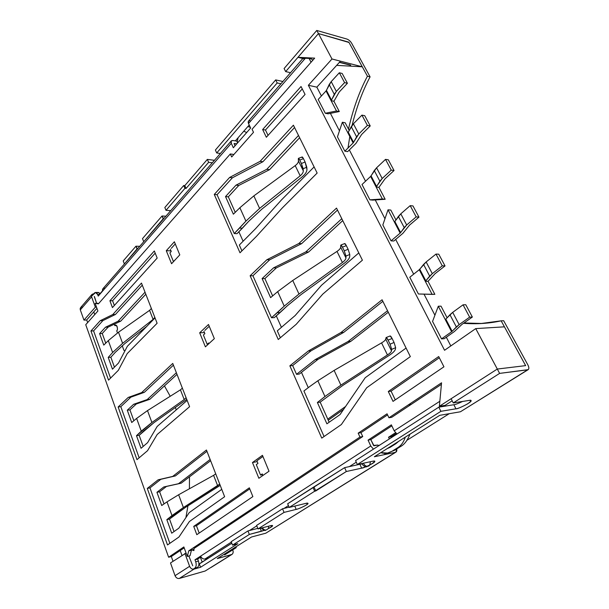 <?xml version="1.0" encoding="UTF-8"?>
<svg xmlns="http://www.w3.org/2000/svg" width="609" height="609" viewBox="0 0 609 609"><rect width="100%" height="100%" fill="white"/><g stroke="black" fill="none" stroke-linecap="round" stroke-linejoin="round"><path stroke-width="0.91" d="M97.912 311.009L85.74 324.719L168.617 557.235L183.857 546.951L187.321 556.443L188.737 550.879L359.957 437.049L358.176 433.166L387.058 413.808L388.945 417.774L441.555 382.802L439.386 406.264L497.302 369.046L475.736 328.601L444.555 350.282L308.367 85.283L331.989 58.989L318.446 33.579L297.968 57.315L314.663 58.137L252.057 129.26L253.504 132.305L231.694 156.962L230.324 153.963L98.399 303.845L95.118 303.335L97.912 311.009L95.118 303.335L98.399 303.845L230.324 153.963L233.14 154.336L233.437 154.99L233.14 154.336L230.324 153.963L231.694 156.962L253.504 132.305L252.057 129.26L314.663 58.137L297.968 57.315L318.446 33.579L331.989 58.989L362.294 66.8L348.828 42.166L318.446 33.579L348.828 42.166L362.294 66.8L336.655 65.369L362.294 66.8L331.989 58.989L308.367 85.283L316.847 87.156L340.469 61.174L316.847 87.156L321.407 95.971L316.847 87.156L308.367 85.283L444.555 350.282L475.736 328.601L497.302 369.046L525.643 365.628L504.435 326.835L475.736 328.601L504.435 326.835L525.643 365.628L497.302 369.046L439.386 406.264L445.103 405.35L452.19 400.813L445.103 405.35L439.386 406.264L441.555 382.802L388.945 417.774L391.716 417.317L411.555 404.155L391.716 417.317L388.945 417.774L387.058 413.808L358.176 433.166L359.957 437.049L188.737 550.879L194.005 549.348L191.454 550.163L190.031 555.72L191.454 550.163L188.737 550.879L187.321 556.443L190.031 555.72L187.321 556.443L183.857 546.951L168.617 557.235L85.74 324.719L97.912 311.009M443.938 366.808L393.033 401.384L388.291 391.503L438.708 356.554L443.938 366.808L438.708 356.554L388.291 391.503L391.069 391.138L439.325 357.765L391.069 391.138L388.291 391.503L393.033 401.384L443.938 366.808M252.864 496.601L196.806 534.679L193.723 526.382L249.34 487.824L252.864 496.601L249.34 487.824L193.723 526.382L196.448 525.727L249.759 488.86L196.448 525.727L193.723 526.382L196.806 534.679L252.864 496.601M266.346 137.269L262.639 129.55L301.029 86.508L305.063 94.418L266.346 137.269L305.063 94.418L301.029 86.508L262.639 129.55L265.471 130.014L302.262 88.929L265.471 130.014L262.639 129.55L266.346 137.269M208.499 324.49L214.338 338.642L205.4 346.856L199.683 332.811L208.499 324.49L199.683 332.811L205.4 346.856L214.338 338.642L208.499 324.49M321.758 438.115L289.861 365.819L308.261 351.02L340.88 332.567L382.087 299.773L410.344 356.615L366.694 387.758L341.36 424.542L321.758 438.115L341.36 424.542L366.694 387.758L410.344 356.615L382.087 299.773L340.88 332.567L308.261 351.02L311.062 350.807L292.663 365.567L311.062 350.807L343.682 332.407L311.062 350.807L308.261 351.02L289.861 365.819L292.663 365.567L296.537 374.329L299.323 374.048L296.537 374.329L292.663 365.567L289.861 365.819L321.758 438.115M239.999 252.781L214.261 194.454L229.601 177.47L260.089 161.362L293.409 125.195L317.152 173.055L282.272 207.973L256.458 236.361L239.999 252.781L256.458 236.361L282.272 207.973L317.152 173.055L293.409 125.195L260.089 161.362L229.601 177.47L214.261 194.454L217.063 194.705L232.417 177.782L217.063 194.705L214.261 194.454L239.999 252.781M136.979 459.643L118.138 406.987L128.187 397.456L141.638 392.607L172.75 363.436L189.589 406.69L157.168 434.514L147.545 450.69L136.979 459.643L147.545 450.69L157.168 434.514L189.589 406.69L172.75 363.436L141.638 392.607L144.341 392.333L130.866 397.167L120.81 406.683L139.156 457.793L120.81 406.683L118.138 406.987L136.979 459.643M108.539 380.145L90.947 330.984L100.257 320.677L112.734 314.571L141.478 283.078L157.114 323.25L127.197 353.616L118.321 370.333L108.539 380.145L118.321 370.333L127.197 353.616L157.114 323.25L141.478 283.078L112.734 314.571L115.413 314.495L102.921 320.585L93.588 330.877L110.556 378.12L93.588 330.877L90.947 330.984L108.539 380.145M167.505 544.956L147.279 488.426L158.142 479.808L172.69 476.421L206.451 450.013L224.63 496.723L189.391 521.517L178.947 537.024L167.505 544.956L178.947 537.024L189.391 521.517L224.63 496.723L206.451 450.013L172.69 476.421L158.142 479.808L147.279 488.426L167.505 544.956M278.26 339.517L250.132 275.755L266.871 259.746L298.829 243.516L336.518 208.095L362.408 260.188L322.77 294.124L296.187 324.331L278.26 339.517L296.187 324.331L322.77 294.124L362.408 260.188L336.518 208.095L298.829 243.516L266.871 259.746L250.132 275.755L252.933 275.778L269.68 259.815L252.933 275.778L250.132 275.755L278.26 339.517M262.449 455.319L269.011 471.214L258.871 478.286L252.461 462.528L262.449 455.319L252.461 462.528L257.211 461.637L252.461 462.528L258.871 478.286L269.011 471.214L262.449 455.319M174.38 241.773L179.784 254.874L171.571 263.72L166.28 250.71L174.38 241.773L166.28 250.71L171 250.855L166.28 250.71L171.571 263.72L179.784 254.874L174.38 241.773M112.437 307.583L109.909 300.777L154.328 250.977L157.175 258.071L112.437 307.583L157.175 258.071L154.328 250.977L109.909 300.777L112.581 300.732L155.196 253.146L112.581 300.732L109.909 300.777L112.437 307.583M360.962 432.679L362.736 436.546L263.766 502.197L362.736 436.546L359.957 437.049L362.736 436.546L360.962 432.679L358.176 433.166L360.962 432.679L387.568 414.874L360.962 432.679M194.058 548.435L263.766 502.197L194.058 548.435L193.921 550.589L191.827 549.919L193.921 550.589L194.058 548.435M411.555 404.155L441.411 384.355L411.555 404.155L409.157 405.092L411.555 404.155M184.192 547.856L180.211 550.536L181.954 555.332L180.211 550.536L171.312 556.527L168.617 557.235L171.312 556.527L173.017 561.277L171.312 556.527L184.192 547.856M87.643 322.58L86.691 319.915L87.643 322.58M312.836 60.215L312.417 60.108L312.836 60.215M305.353 58.251L302.978 58.373L303.929 58.807C302.346 58.35 302.818 58.167 305.353 58.251L309.09 58.441L305.353 58.251L248.518 123.513L250.657 128.019L233.338 147.759L231.283 143.305L98.232 296.096L97.646 294.505C96.702 292.434 95.575 291.985 94.273 293.157L91.982 295.814L95.56 292.472L97.646 294.505L99.632 294.49L97.646 294.505L98.232 296.096L231.283 143.305L231.283 140.915L232.866 140.504L236.756 141.082L232.866 140.504C231.108 140.443 230.583 141.372 231.283 143.305L233.338 147.759L250.657 128.019L248.518 123.513L305.353 58.251M311.922 59.149L309.09 58.441L311.922 59.149L312.607 60.474L311.922 59.149M350.731 65.079L339.525 62.209L350.731 65.079M93.778 311.892L94.745 314.579L93.778 311.892M97.775 303.29L95.118 303.335L97.775 303.29M382.855 301.318L343.682 332.407L340.88 332.567L343.682 332.407L382.855 301.318M382.84 224.942L391.047 240.867L393.817 241.019L391.047 240.867L382.84 224.942L388.024 209.816L382.84 224.942M409.788 277.255L418.413 293.995L409.788 277.255L419.258 269.718L409.788 277.255M303.914 390.986L324.057 436.524L303.914 390.986L310.133 386.243L303.914 390.986M432.557 321.445L441.54 338.886L444.266 338.688L441.54 338.886L432.557 321.445L438.297 306.236L432.557 321.445M262.928 456.468L262.426 456.826L262.928 456.468M337.5 210.067L301.645 243.638L269.68 259.815L266.871 259.746L269.68 259.815L301.645 243.638L298.829 243.516L301.645 243.638L337.5 210.067M270.769 316.079L271.507 317.746L274.294 317.647L271.507 317.746L252.933 275.778L270.769 316.079M362.012 184.519L369.907 199.836L372.7 200.117L369.907 199.836L362.012 184.519L370.615 176.435L362.012 184.519M277.308 330.862L280.353 337.744L277.308 330.862L295.167 315.523L277.308 330.862M206.953 451.307L175.407 475.911L160.845 479.298L149.966 487.9L169.865 543.319L149.966 487.9L147.279 488.426L149.966 487.9L160.845 479.298L158.142 479.808L175.407 475.911L172.69 476.421L175.407 475.911L206.953 451.307M259.853 473.33L260.568 475.081L262.548 474.677L260.568 475.081L256.298 464.614L259.853 473.33M203.398 335.003L204.03 336.549L203.398 335.003L204.86 333.633L203.398 335.003M173.42 365.156L144.341 392.333L173.42 365.156M209.237 326.287L208.796 326.698L209.237 326.287M337.447 136.842L344.839 151.184L347.648 151.618L344.839 151.184L337.447 136.842L342.357 122.242L337.447 136.842M175.278 243.935L174.874 244.376L175.278 243.935M171.266 248.335L174.874 244.376L171.266 248.335M294.558 127.517L262.913 161.728L232.417 177.782L229.601 177.47L232.417 177.782L262.913 161.728L260.089 161.362L262.913 161.728L294.558 127.517M233.559 231.991L234.244 233.536L237.03 233.681L234.244 233.536L217.063 194.705L233.559 231.991M318.187 99.457L325.305 113.266L328.122 113.814L325.305 113.266L318.187 99.457L326.043 90.947L318.187 99.457M239.329 245.031L240.022 246.592L239.329 245.031L255.696 228.535L239.329 245.031M204.883 330.39L208.796 326.698L204.883 330.39M169.911 252.948L170.497 254.387L169.911 252.948L171.251 251.479L169.911 252.948M142.293 285.164L115.413 314.495L142.293 285.164M173.443 261.604L170.497 254.387L173.443 261.604L174.798 260.142L173.443 261.604M302.84 58.533L297.968 57.315L302.84 58.533M276.296 315.881L281.419 327.33L276.296 315.881M238.423 232.25L239.116 232.288L243.098 241.233L239.116 232.288L238.423 232.25M204.426 332.583L199.683 332.811L204.426 332.583M208.209 344.275L207.205 344.336L204.03 336.549L207.205 344.336L208.209 344.275M330.405 113.35L339.464 130.851L330.405 113.35M349.345 149.936L365.537 181.208L349.345 149.936M375.243 199.95L384.964 218.73L375.243 199.95M395.683 239.436L413.671 274.172L395.683 239.436M424.016 294.155L434.917 315.203L424.016 294.155M446.321 337.234L450.82 345.927L446.321 337.234M301.463 372.365L308.268 387.667L301.463 372.365M256.884 460.823L262.426 456.826L256.884 460.823L257.95 463.426L256.298 464.614L257.95 463.426L256.884 460.823M241.918 250.87L240.022 246.592L241.918 250.87M90.947 330.984L93.588 330.877L102.921 320.585L100.257 320.677L90.947 330.984M100.257 320.677L102.921 320.585L115.413 314.495L112.734 314.571L100.257 320.677M118.138 406.987L120.81 406.683L130.866 397.167L128.187 397.456L118.138 406.987M128.187 397.456L130.866 397.167L144.341 392.333L141.638 392.607L128.187 397.456M268.051 135.381L265.471 130.014L268.051 135.381M114.347 305.467L112.581 300.732L114.347 305.467M199.181 533.058L196.448 525.727L199.181 533.058M395.264 399.869L391.069 391.138L395.264 399.869M452.19 400.813L443.451 406.409L452.19 400.813M356.288 462.185L349.33 466.631L356.288 462.185M288.43 505.599L284.068 508.393L288.43 505.599M256.792 525.841L249.462 530.53L256.792 525.841M231.374 542.109L204.989 558.993L208.758 557.951L204.989 558.993L231.374 542.109M224.652 554.928L236.246 547.636L235.036 547.392L236.246 547.636L224.652 554.928M383.952 454.74L386.35 453.233L383.952 454.74M407.177 440.132L449.198 413.709L407.177 440.132M324.955 396.512L317.86 380.77L310.133 386.243L317.86 380.77L324.955 396.512L340.903 385.139L334.128 370.409L317.86 380.77L334.128 370.409L340.903 385.139L387.446 354.948L381.569 342.89L334.128 370.409L381.569 342.89L387.446 354.948C389.882 353.334 391.222 351.972 391.48 350.86L385.733 339.137C385.444 340.165 384.058 341.421 381.569 342.89C384.058 341.421 385.444 340.165 385.733 339.137L391.48 350.86L391.694 349.376L390.08 344.184L394.053 342.456L392.112 338.52L388.07 340.096L390.08 344.184L388.07 340.096C386.959 337.949 386.266 337.173 385.999 337.767L385.733 339.137L386.136 337.531L388.07 340.096L392.112 338.52L394.053 342.456L395.652 347.648L395.424 349.132C395.02 350.814 392.995 352.862 389.357 355.268L342.936 385.337L320.167 402.138L329.157 422.227L320.167 402.138L317.388 402.503L324.955 396.512L317.388 402.503L326.904 423.818L317.388 402.503L320.167 402.138L342.936 385.337L389.357 355.268C392.995 352.862 395.02 350.814 395.424 349.132L395.652 347.648L391.694 349.376L391.48 350.86C391.222 351.972 389.882 353.334 387.446 354.948L340.903 385.139L324.955 396.512M296.537 374.329L315.18 359.63L348.089 341.489L387.537 310.735L348.089 341.489L315.18 359.63L296.537 374.329M418.413 293.995L432.116 294.383L419.258 269.718L426.148 261.954L436.006 254.082L438.762 254.189L436.006 254.082L442.279 265.851L445.027 265.912L438.762 254.189L445.027 265.912L442.279 265.851L432.306 273.647L425.295 281.297L432.116 294.383L434.856 294.345L428.043 281.305L434.856 294.345L418.413 293.995M391.047 240.867L400.166 233.11L388.024 209.816L394.396 222.041L400.798 213.82L410.184 205.652L416.175 216.888L406.683 224.987L400.166 233.11L391.047 240.867M358.8 252.925L321.529 285.256L295.167 315.523L321.529 285.256L358.8 252.925M271.507 317.746L284.228 306.129L277.689 291.62L270.602 297.634L262.106 278.587L273.54 267.853L305.787 251.92L341.794 218.707L305.787 251.92L273.54 267.853L262.106 278.587L270.602 297.634L277.689 291.62L284.228 306.129L298.989 294.025L292.746 280.46L277.689 291.62L292.746 280.46L298.989 294.025L342.403 262.494L337.005 251.41L292.746 280.46L337.005 251.41L342.403 262.494C344.664 260.804 345.843 259.274 345.95 257.919L340.675 247.155C340.538 248.434 339.312 249.85 337.005 251.41C339.312 249.85 340.538 248.434 340.675 247.155L345.95 257.919L345.958 256.1L344.291 250.878L348.112 249.248L346.331 245.64L342.448 247.125L344.291 250.878L342.448 247.125C341.436 245.183 340.865 244.628 340.728 245.442L340.675 247.155L340.88 245.039L342.448 247.125L346.331 245.64L348.112 249.248L349.764 254.471L349.741 256.298C349.566 258.338 347.792 260.622 344.405 263.149L301.097 294.55L287.014 306.061L274.294 317.647L280.087 312.554L277.301 312.645L271.507 317.746M369.907 199.836L382.376 198.983L370.615 176.435L376.575 167.81L385.512 159.383L388.321 159.809L385.512 159.383L391.244 170.124L394.046 170.512L388.321 159.809L394.046 170.512L391.244 170.124L382.201 178.49L376.141 187.032L382.376 198.983L385.162 199.272L372.7 200.117L385.162 199.272L378.935 187.351L385.162 199.272L382.376 198.983L369.907 199.836M344.839 151.184L353.144 142.925L342.357 122.242L347.853 132.777L353.395 123.787L361.921 115.131L367.402 125.408L358.777 134.01L353.144 142.925L344.839 151.184M314.107 166.912L281.305 200.095L255.696 228.535L281.305 200.095L314.107 166.912M234.244 233.536L245.914 221.128L239.877 207.722L233.369 214.193L225.513 196.578L236.01 185.151L266.772 169.317L298.501 135.464L266.772 169.317L236.01 185.151L225.513 196.578L233.369 214.193L239.877 207.722L245.914 221.128L259.609 208.415L253.846 195.892L239.877 207.722L253.846 195.892L259.609 208.415L300.184 175.826L295.213 165.625L253.846 195.892L295.213 165.625L300.184 175.826C302.285 174.067 303.328 172.416 303.297 170.847L298.44 160.943C298.44 162.436 297.359 163.988 295.213 165.625C297.359 163.988 298.44 162.436 298.44 160.943L303.297 170.847L301.417 163.517L305.094 161.979L303.457 158.66L299.727 160.068L301.417 163.517L299.727 160.068C298.806 158.31 298.341 157.937 298.319 158.941L298.44 160.943L298.448 158.363L299.727 160.068L303.457 158.66L305.094 161.979L306.944 169.317C306.974 171.669 305.406 174.151 302.254 176.77L261.771 209.214L248.708 221.311L237.03 233.681L242.352 228.223L239.558 228.063L234.244 233.536M325.305 113.266L336.488 110.983L326.043 90.947L331.197 81.621L339.335 72.76L342.174 73.461L339.335 72.76L344.58 82.611L347.419 83.273L342.174 73.461L347.419 83.273L344.58 82.611L336.351 91.419L331.113 100.675L336.488 110.983L339.304 111.546L328.122 113.814L339.304 111.546L333.93 101.261L339.304 111.546L336.488 110.983L325.305 113.266M311.062 62.225L309.09 58.441L311.062 62.225M170.368 249.325L171.251 251.479L170.368 249.325M203.908 331.311L204.86 333.633L203.908 331.311M260.568 475.081L262.235 473.909L262.882 475.484L262.235 473.909L260.568 475.081M180.211 550.536L181.954 555.332L180.211 550.536M193.076 569.24L194.804 568.136C196.273 566.827 196.578 564.71 195.717 561.787L194.979 559.785L370.767 445.986L368.064 440.124L391.366 424.846L394.198 430.822L439.85 401.27L394.198 430.822L396.954 434.034L394.198 430.822L391.366 424.846L368.064 440.124L370.767 445.986L194.979 559.785L197.689 559.047L198.42 561.041C199.288 563.957 198.983 566.066 197.506 567.375L195.344 568.753L197.506 567.375C198.983 566.066 199.288 563.957 198.42 561.041L197.689 559.047L201.008 556.9L197.689 559.047L194.979 559.785L195.717 561.787L198.42 561.041L195.717 561.787C196.578 564.71 196.273 566.827 194.804 568.136L197.506 567.375L193.076 569.24M441.54 338.886L451.604 331.753L438.297 306.236L445.278 319.618L452.693 312.364L463.061 304.82L469.638 317.16L459.148 324.62L451.604 331.753L441.54 338.886M406.089 348.059L365.21 377.725L340.088 414.523L326.904 423.818L340.088 414.523L365.21 377.725L406.089 348.059M207.205 344.336L208.681 342.981L208.94 343.605L208.681 342.981L207.205 344.336M112.627 352.504L108.295 340.621L103.766 345.113L99.61 333.618L105.486 327.223L118.062 321.24L145.026 292.198L118.062 321.24L120.734 321.141L108.136 327.117L102.251 333.496L105.745 343.149L102.251 333.496L99.61 333.618L103.766 345.113L108.295 340.621L112.627 352.504L122.599 343.324L118.496 332.225L108.295 340.621L118.496 332.225L122.599 343.324L153.095 319.398L149.586 310.346L118.496 332.225L149.586 310.346L153.095 319.398L154.823 317.373L153.095 319.398L122.599 343.324L112.627 352.504L108.212 357.422L112.627 352.504M155.036 317.906L127.372 346.27L118.542 362.994L112.452 369.168L108.212 357.422L112.452 369.168L118.542 362.994L127.372 346.27L155.036 317.906M141.258 431.149L136.622 418.406L131.727 422.509L127.281 410.2L133.615 404.292L147.188 399.573L176.366 372.723L147.188 399.573L133.615 404.292L127.281 410.2L131.727 422.509L136.622 418.406L141.258 431.149L151.907 422.501L147.5 410.595L136.622 418.406L147.5 410.595L151.907 422.501L184.2 399.557L180.431 389.836L147.5 410.595L180.431 389.836L184.2 399.557L186.088 397.685L184.2 399.557L151.907 422.501L136.492 435.694L141.258 431.149M187.138 400.395L157.175 426.445L147.614 442.644L141.037 448.285L136.492 435.694L141.037 448.285L147.614 442.644L157.175 426.445L187.138 400.395M171.989 515.564L167.003 501.869L161.712 505.516L156.939 492.293L163.798 486.964L178.467 483.721L210.135 459.468L178.467 483.721L181.178 483.196L166.485 486.439L159.619 491.76L164.027 503.917L159.619 491.76L156.939 492.293L161.712 505.516L167.003 501.869L171.989 515.564L183.385 507.556L178.643 494.752L167.003 501.869L178.643 494.752L183.385 507.556L217.672 485.807L213.607 475.34L178.643 494.752L213.607 475.34L217.672 485.807L219.727 484.117L183.385 507.556L166.828 519.667L171.989 515.564M221.76 489.339L189.216 512.633L178.84 528.178L171.715 533.195L166.828 519.667L171.715 533.195L178.84 528.178L189.216 512.633L221.76 489.339M441.03 306.152L447.105 317.776L441.03 306.152L438.297 306.236L441.03 306.152M454.322 331.578L444.266 338.688L454.322 331.578L461.873 324.468L472.356 317.038L469.638 317.16L472.356 317.038L465.778 304.744L463.061 304.82L465.778 304.744L472.356 317.038L461.873 324.468L454.322 331.578M391.846 425.851L370.82 439.607L373.523 445.453L377.808 445.042L373.979 445.788L370.82 439.607L368.064 440.124L370.82 439.607L391.846 425.851M96.915 293.135C98.026 292.038 99.084 292.32 100.074 293.98L98.201 292.457L95.56 292.472M234.084 143.709L235.051 145.802L234.084 143.709M299.628 137.725L269.581 169.66L238.804 185.44L228.306 196.829L235.241 212.328L228.306 196.829L225.513 196.578L228.306 196.829L238.804 185.44L236.01 185.151L238.804 185.44L269.581 169.66L266.772 169.317L269.581 169.66L299.628 137.725M345.174 122.767L349.201 130.478L345.174 122.767L342.357 122.242L345.174 122.767M355.953 143.389L347.648 151.618L355.953 143.389L361.601 134.513L370.226 125.941L367.402 125.408L370.226 125.941L364.745 115.695L361.921 115.131L364.745 115.695L370.226 125.941L361.601 134.513L355.953 143.389M342.745 220.618L308.588 252.019L276.334 267.907L264.892 278.602L272.634 295.905L264.892 278.602L262.106 278.587L264.892 278.602L276.334 267.907L273.54 267.853L276.334 267.907L308.588 252.019L305.787 251.92L308.588 252.019L342.745 220.618M390.803 210.067L395.964 219.94L390.803 210.067L388.024 209.816L390.803 210.067M402.937 233.285L393.817 241.019L402.937 233.285L409.469 225.193L418.954 217.124L416.175 216.888L418.954 217.124L412.971 205.926L410.184 205.652L412.971 205.926L418.954 217.124L409.469 225.193L402.937 233.285M388.276 312.227L350.875 341.299L317.967 359.394L299.323 374.048L317.967 359.394L315.18 359.63L317.967 359.394L350.875 341.299L348.089 341.489L350.875 341.299L388.276 312.227M115.276 352.337L110.853 357.239L114.446 367.151L110.853 357.239L108.212 357.422L110.853 357.239L115.276 352.337L124.799 343.598L115.276 352.337M145.817 294.231L120.734 321.141L145.817 294.231M143.937 430.776L139.156 435.313L143.191 446.435L139.156 435.313L136.492 435.694L139.156 435.313L154.092 422.547L143.937 430.776M177.013 374.39L149.875 399.283L136.287 403.995L129.938 409.887L133.866 420.72L129.938 409.887L127.281 410.2L129.938 409.887L136.287 403.995L133.615 404.292L136.287 403.995L149.875 399.283L147.188 399.573L149.875 399.283L177.013 374.39M174.684 514.955L169.515 519.058L174.045 531.558L169.515 519.058L166.828 519.667L169.515 519.058L185.555 507.335L174.684 514.955M210.615 460.709L181.178 483.196L210.615 460.709M333.93 101.261L331.113 100.675L333.93 101.261L339.19 92.05L347.419 83.273L339.19 92.05L333.93 101.261M236.787 143.823L234.229 143.458L236.787 143.823M231.283 140.915L102.891 288.75L102.624 291.056C102.16 289.29 102.776 288.316 104.459 288.118M302.985 58.365L248.48 121.122L248.518 123.513C247.779 121.564 248.289 120.643 250.048 120.749M378.935 187.351L376.141 187.032L378.935 187.351L385.01 178.848L394.046 170.512L385.01 178.848L378.935 187.351M428.043 281.305L425.295 281.297L428.043 281.305L435.062 273.685L445.027 265.912L435.062 273.685L428.043 281.305M378.052 445.575L379.734 445.095L378.052 445.575M200.643 556.124C201.663 558.286 203.109 559.245 204.989 558.993C203.109 559.245 201.663 558.286 200.643 556.124M373.446 449.13L370.767 445.986L373.446 449.13M235.934 546.829L236.246 547.636L235.934 546.829M378.265 446.032L377.808 445.042L378.265 446.032M390.209 447.288L387.179 448.62L395.964 443.649L390.209 447.288M380.762 452.685C384.858 453.834 388.618 453.355 392.059 451.239L397.837 447.615C401.293 445.415 403.775 441.936 405.274 437.155C403.775 441.936 401.293 445.415 397.837 447.615L392.059 451.239L394.761 450.18L387.606 453.035L380.762 452.685M398.613 441.38L395.964 443.649L398.613 441.38M400.661 446.488L397.837 447.615L400.532 446.564C404.315 444.593 407.451 440.467 409.956 434.194M394.883 443.74L394.274 444.715L394.883 443.74M370.409 461.713C369.975 464.842 369.267 466.304 368.285 466.113C366.725 466.083 366.747 468.778 362.058 464.225L362.781 463.342L362.058 464.225L361.754 463.563M367.669 466.273L367.669 466.273C366.024 466.403 364.578 465.39 363.329 463.228C364.578 465.39 366.024 466.403 367.669 466.273M266.141 529.982L266.141 529.982C264.732 530.233 263.469 529.503 262.357 527.805C263.469 529.503 264.732 530.233 266.141 529.982M166.485 486.439L163.798 486.964L156.939 492.293L159.619 491.76L166.485 486.439L181.178 483.196L166.485 486.439M237.601 142.902L236.756 141.082L237.601 142.902M237.206 142.049L238.081 137.771L237.206 142.049M250.39 127.456L247.939 126.474L250.39 127.456M243.752 131.27L246.729 132.496L243.752 131.27M99.61 333.618L102.251 333.496L108.136 327.117L105.486 327.223L99.61 333.618M105.486 327.223L108.136 327.117L120.734 321.141L118.062 321.24L105.486 327.223M151.367 308.497L149.586 310.346L151.367 308.497M146.739 326.416L124.799 343.598L146.739 326.416M302.034 157.541C302.064 156.528 302.536 156.901 303.457 158.66L302.163 156.962L298.463 158.355M306.944 169.317L306.791 167.201L303.122 168.739L303.297 170.847C303.328 172.416 302.285 174.067 300.184 175.826L259.609 208.415L245.914 221.128L239.558 228.063L242.352 228.223L248.708 221.311L261.771 209.214L302.254 176.77C305.406 174.151 306.974 171.669 306.944 169.317M182.373 388.146L180.431 389.836L182.373 388.146M186.339 399.671L154.092 422.547L186.339 399.671M215.723 473.84L213.607 475.34L215.723 473.84M219.788 485.647L185.555 507.335L219.788 485.647M306.791 167.201L305.094 161.979L301.417 163.517L303.122 168.739L306.791 167.201M344.587 243.958C344.74 243.143 345.318 243.699 346.331 245.64L344.747 243.562M349.741 256.298L349.764 254.471L345.958 256.1L345.95 257.919C345.843 259.274 344.664 260.804 342.403 262.494L298.989 294.025L284.228 306.129L277.301 312.645L280.087 312.554L287.014 306.061L301.097 294.55L344.405 263.149C347.792 260.622 349.566 258.338 349.741 256.298M349.764 254.471L348.112 249.248L344.291 250.878L345.958 256.1L349.764 254.471M390.019 336.198C390.293 335.605 390.993 336.374 392.112 338.52L390.163 335.962M395.652 347.648L394.053 342.456L390.08 344.184L391.694 349.376L395.652 347.648M331.113 100.675L331.517 100.104L326.439 90.376L326.043 90.947L331.113 100.675M331.517 100.104L334.295 94.334L329.164 84.552L326.439 90.376L331.517 100.104M334.295 94.334L336.351 91.419L331.197 81.621L329.164 84.552L334.295 94.334M336.351 91.419L344.58 82.611L339.335 72.76L331.197 81.621L336.351 91.419M353.144 142.925L353.57 142.369L348.279 132.222L347.853 132.777L353.144 142.925M353.57 142.369L356.592 136.827L351.241 126.626L348.279 132.222L353.57 142.369M356.592 136.827L358.777 134.01L353.395 123.787L351.241 126.626L356.592 136.827M358.777 134.01L367.402 125.408L361.921 115.131L353.395 123.787L358.777 134.01M376.141 187.032L376.598 186.499L371.064 175.902L370.615 176.435L376.141 187.032M376.598 186.499L379.879 181.208L374.284 170.55L371.064 175.902L376.598 186.499M379.879 181.208L382.201 178.49L376.575 167.81L374.284 170.55L379.879 181.208M382.201 178.49L391.244 170.124L385.512 159.383L376.575 167.81L382.201 178.49M400.166 233.11L400.653 232.6L394.876 221.524L394.396 222.041L400.166 233.11M400.653 232.6L404.216 227.591L398.37 216.446L394.876 221.524L400.653 232.6M404.216 227.591L406.683 224.987L400.798 213.82L398.37 216.446L404.216 227.591M406.683 224.987L416.175 216.888L410.184 205.652L400.798 213.82L406.683 224.987M425.295 281.297L425.813 280.818L419.768 269.224L419.258 269.718L425.295 281.297M425.813 280.818L429.688 276.121L423.567 264.451L419.768 269.224L425.813 280.818M429.688 276.121L432.306 273.647L426.148 261.954L423.567 264.451L429.688 276.121M432.306 273.647L442.279 265.851L436.006 254.082L426.148 261.954L432.306 273.647M451.604 331.753L452.152 331.296L445.818 319.154L445.278 319.618L451.604 331.753M452.152 331.296L456.354 326.949L449.944 314.724L445.818 319.154L452.152 331.296M456.354 326.949L459.148 324.62L452.693 312.364L449.944 314.724L456.354 326.949M459.148 324.62L469.638 317.16L463.061 304.82L452.693 312.364L459.148 324.62M339.373 62.377L350.624 65.262L339.373 62.377M370.082 76.863C362.644 90.855 356.653 106.986 352.109 125.271C356.653 106.986 362.644 90.855 370.082 76.863L351.652 43.216L370.082 76.863L367.433 76.201L348.987 42.47L367.433 76.201L370.082 76.863M349.962 135.449L348.089 147.507M463.967 322.983L482.138 323.486L463.967 322.983M503.658 320.699L527.881 364.913L503.658 320.699L501.154 320.829C489.263 323.478 476.71 324.3 463.502 323.31L480.509 323.585L501.154 320.829L525.415 365.21L501.154 320.829L503.658 320.699M396.193 433.471L391.123 436.737L391.503 437.536L391.123 436.737L396.193 433.471M461.401 411.166L460.434 411.768L439.744 415.33L374.352 456.742L395.37 452.358C396.604 452.03 397.053 450.896 396.725 448.955L395.919 452.144L265.783 533.202L251.54 536.993L217.268 558.59L231.405 554.654L205.187 571.006L179.305 578.451L205.187 571.006L231.405 554.654C233.019 553.939 233.506 552.485 232.851 550.277L232.699 549.866L232.851 550.277C233.46 552.074 233.163 553.452 231.968 554.411L217.268 558.59L251.54 536.993L265.783 533.202L395.37 452.358L374.352 456.742L439.744 415.33L460.434 411.768L527.676 369.823C529.145 369.313 529.213 367.676 527.881 364.913C529.046 367.181 529.145 368.757 528.186 369.648L499.616 373.393L527.676 369.823L460.434 411.768L528.186 369.648M343.628 409.347L328.259 420.218L343.628 409.347M348.485 129.108C353.06 108.996 359.379 91.358 367.433 76.201C359.379 91.358 353.06 108.996 348.485 129.108M114.271 324.209L114.789 325.617C116.167 322.915 118.732 329.842 116.7 330.794L117.499 332.94L116.7 330.794C117.902 330.588 117.598 324.841 115.626 325.191L114.789 325.617L114.271 324.209M122.211 345.699L123.954 350.411L125.02 350.731L123.954 350.411L122.211 345.699M164.453 385.916L170.208 396.276L164.453 385.916M175.308 407.497L176.252 409.857L175.308 407.497M189.483 476.847L189.407 488.776L189.483 476.847M187.945 505.82L185.905 517.597L187.945 505.82M200.399 557.296L202.196 562.145L200.399 557.296M389.334 438.929L388.534 437.224L395.469 432.755L388.534 437.224L391.123 436.737L388.534 437.224L389.334 438.929M327.771 419.121L345.569 406.492L327.771 419.121M366.001 466.745L361.647 468.154C363.154 468.382 375.92 462.52 374.748 461.287L372.632 461.241L357.331 464.507L440.893 411.319L455.92 408.806C457.214 409.469 472.736 401.955 471.023 400.57L469.295 400.379L453.256 402.93L451.132 398.72L453.256 402.93L499.616 373.393L497.302 369.046L451.132 398.72L497.302 369.046L525.4 365.659L525.415 365.21L525.4 365.659L497.302 369.046L499.616 373.393L453.256 402.93L469.295 400.379C472.082 399.786 471.572 400.92 467.773 403.775C461.995 406.926 458.044 408.609 455.92 408.806L440.893 411.319L357.331 464.507L372.632 461.241C376.37 460.434 375.281 461.774 369.381 465.246M351.652 43.216C350.365 41.161 348.782 39.768 346.894 39.052L316.771 30.45L318.446 33.579L348.987 42.47L318.446 33.579L285.659 71.588L290.516 72.715L285.659 71.588L318.446 33.579L316.771 30.45L346.894 39.052C348.782 39.768 350.365 41.161 351.652 43.216M116.494 325.549L114.789 325.617L116.494 325.549M91.822 294.581L80.609 307.614L80.312 309.882L91.586 296.819L95.354 307.157L91.586 296.819L91.868 294.535L93.451 293.888C91.769 294.094 91.144 295.068 91.586 296.819L80.312 309.882L83.958 320.106L86.592 320.022L96.938 308.321L86.592 320.022L83.958 320.106L80.312 309.882C79.893 308.154 80.517 307.18 82.185 306.959M99.96 293.751L102.533 290.79L99.96 293.751M123.216 260.941L135.952 246.196L139.735 246.325L135.952 246.196L137.025 248.929L124.685 263.651L137.467 248.944L135.952 246.196L123.216 260.941L124.251 263.644L123.216 260.941M142.498 238.614L162.047 215.982L165.876 216.225L162.047 215.982L163.197 218.776L144.036 241.377L163.638 218.798L162.047 215.982L142.498 238.614L143.595 241.354L142.498 238.614M164.833 207.494L183.712 185.494L184.816 185.6L207.334 159.406L214.452 160.296L207.334 159.406L184.816 185.6L186.049 188.463L184.946 188.356L166.006 210.318L170.718 210.645L166.006 210.318L184.946 188.356L183.712 185.494L164.833 207.494L166.006 210.318L164.833 207.494M215.38 150.042L275.664 79.908L282.888 81.499L275.664 79.908L215.38 150.042L216.705 152.973L220.389 153.46L216.705 152.973L215.38 150.042M284.106 68.52L316.771 30.45L284.106 68.52L285.659 71.588L284.106 68.52M235.371 140.877L249.226 124.997L235.371 140.877M280.916 83.768L277.186 82.961L216.705 152.973L277.186 82.961L275.664 79.908L277.186 82.961L280.916 83.768M212.305 162.77L208.628 162.321L186.049 188.463L208.628 162.321L207.334 159.406L208.628 162.321L212.305 162.77M179.305 578.451C177.432 578.733 176.016 577.812 175.042 575.688L170.505 562.944L175.042 575.688L189.612 566.317C190.617 568.471 192.056 569.415 193.944 569.149L179.305 578.451L193.944 569.149L200.536 567.284L193.944 569.149C192.056 569.415 190.617 568.471 189.612 566.317L184.908 553.368L189.612 566.317L175.042 575.688C176.016 577.812 177.432 578.733 179.305 578.451M237.83 543.692L200.536 567.284L199.318 563.972L231.808 543.243L198.93 564.086L199.318 563.972L200.536 567.284L237.83 543.692L232.531 545.116L237.83 543.692M361.647 468.154L346.338 471.511L314.647 491.235L289.199 507.449L305.611 503.43C308.367 502.669 308.565 503.232 306.198 505.112C301.782 507.487 298.433 508.911 296.157 509.39L284.045 512.397L258.018 528.932L270.091 525.803C273.981 524.821 273.258 525.826 267.922 528.825C271.112 527.272 272.665 526.214 272.588 525.651L270.091 525.803L258.018 528.932L256.61 525.384L282.553 508.766L289.085 507.168L282.553 508.766L256.61 525.384L258.018 528.932L284.045 512.397L282.553 508.766L284.045 512.397L296.157 509.39L294.779 506.087L296.157 509.39C297.748 509.39 308.854 504.45 307.987 503.354L305.611 503.43L289.199 507.449L314.647 491.235L313.034 487.466L344.618 467.643L361.883 463.837L344.618 467.643L287.669 503.765L313.034 487.466L314.647 491.235L315.751 490.976L314.137 487.215L315.751 490.976L346.338 471.511L344.618 467.643L346.338 471.511L361.647 468.154L359.934 464.363L361.647 468.154M264.336 530.325L249.34 534.443L232.531 545.116L231.199 541.66L247.962 530.926L257.797 528.376L247.962 530.926L231.199 541.66L232.531 545.116L249.34 534.443L247.962 530.926L249.34 534.443L261.39 531.276L260.226 528.353L261.39 531.276L264.336 530.325M355.572 460.61L438.815 407.155L453.857 404.726C455.243 404.642 458.166 403.546 462.634 401.438C458.166 403.546 455.243 404.642 453.857 404.726L438.815 407.155L355.572 460.61L357.331 464.507L355.572 460.61M227.599 552.081L230.149 551.381L227.599 552.081M287.669 503.765L289.199 507.449L287.669 503.765M266.841 532.548L395.919 452.144M210.653 567.596L211.216 567.352L210.653 567.596M192.726 565.814L188.859 556.032L192.726 565.814M186.08 553.056L170.505 562.944L186.08 553.056M440.893 411.319L438.815 407.155L440.893 411.319M455.92 408.806L453.857 404.726L455.92 408.806M95.354 307.157L96.504 307.134L95.354 307.157L83.958 320.106L95.354 307.157M94.266 296.575L96.625 303.312L94.41 296.514M186.049 188.463L184.816 185.6L183.712 185.494L184.946 188.356L186.049 188.463M387.606 453.035L394.761 450.18L400.532 446.564M261.314 528.072C265.653 532.327 265.357 529.678 267.016 529.64C267.914 528.445 268.249 529.708 268.759 526.146M340.888 245.039L344.755 243.554M386.152 337.523L390.171 335.955M211.216 567.352L231.968 554.411M481.239 323.546L480.509 323.585"/></g></svg>
